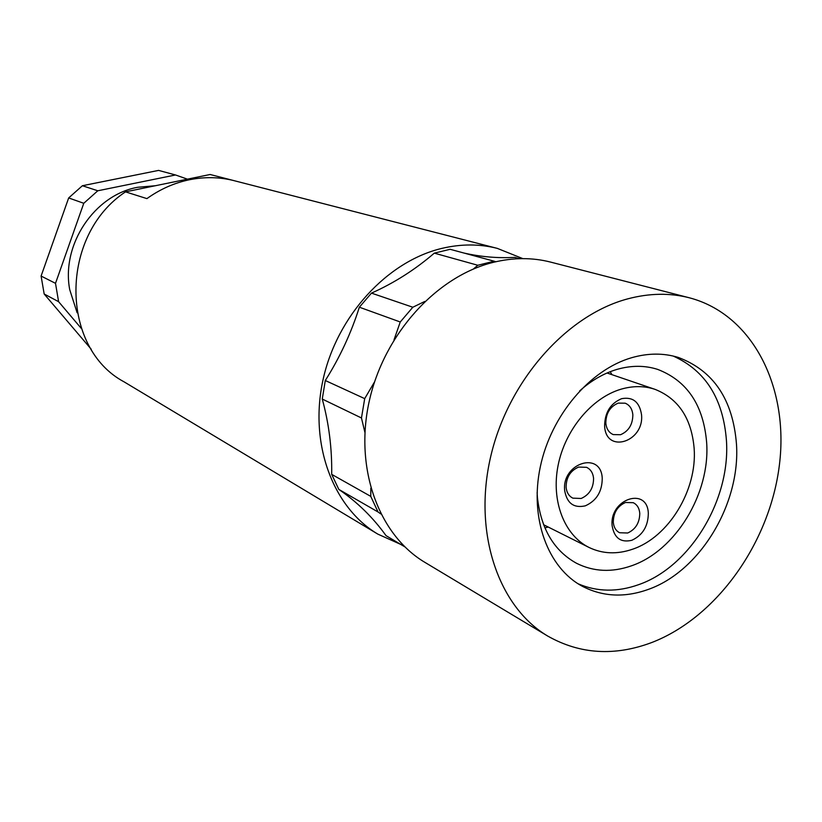 <?xml version="1.0" encoding="UTF-8"?>
<svg xmlns="http://www.w3.org/2000/svg" width="822" height="822" viewBox="0 0 822 822"><rect width="100%" height="100%" fill="white"/><g stroke="black" fill="none" stroke-linecap="round" stroke-linejoin="round"><path stroke-width="1.23" d="M632.478 549.25C668.666 537.259 697.292 490.118 694.148 448.463C691.559 418.47 678.551 398.773 655.113 389.381C644.356 385.775 632.961 385.724 620.929 389.227C591.686 397.858 565.063 429.875 558.076 465.488C550.997 501.112 564.344 535.245 589.004 547.442C602.536 553.936 617.024 554.531 632.478 549.25M627.772 298.848C566.337 315.134 507.914 381.192 490.559 457.166C473.01 533.159 498.522 607.006 547.812 636.115C579.993 654.281 614.651 656.418 651.784 642.516C717.072 617.312 769.988 542.314 779.42 464.79C789.069 387.337 752.849 314.415 689.319 297.78C669.817 292.796 649.298 293.156 627.772 298.848M689.319 297.78L550.596 262.095C532.317 257.42 513.247 257.502 493.375 262.331C436.667 276.151 384.008 334.009 369.222 401.29C354.261 468.581 378.808 535.071 424.984 562.412L547.812 636.115M566.101 487.292C566.666 492.542 568.916 496.159 572.862 498.153L581.164 498.471C589.364 494.803 593.505 488.104 593.576 478.373C593.011 472.969 590.669 469.28 586.548 467.317L578.626 467.071C570.324 470.708 566.153 477.448 566.101 487.292M736.491 444.312C740.468 504.122 699.902 571.454 648.085 589.487C624.71 597.82 602.845 596.782 582.49 586.353C547.822 567.981 529.389 518.415 540.29 466.896C551.048 415.377 589.949 369.602 631.882 357.642C648.168 353.028 663.621 352.957 678.242 357.416C713.568 370.66 732.977 399.626 736.491 444.312M673.218 356.06C705.492 370.578 723.237 398.783 726.453 440.674C730.501 500.053 690.203 566.851 638.632 584.668C617.332 592.251 597.121 591.943 577.989 583.733M495.882 261.735L494.125 261.201L477.798 265.259L473.4 269.02M424.779 301.448L412.829 307.233L400.252 321.988L394.005 339.866M374.585 381.819L364.701 398.629L361.464 417.977L364.917 432.434M370.825 488.217L370.763 496.375L378.038 511.983L380.833 513.935M648.322 513.36C648.126 526.286 642.629 535.266 631.83 540.29C620.795 542.88 614.229 538.02 612.133 525.72C609.308 498.933 647.5 486.305 648.322 513.36M602.238 478.383C602.125 491.659 596.474 500.814 585.285 505.849C573.818 508.356 566.944 503.28 564.683 490.6C561.539 463.012 601.18 450.538 602.238 478.383M604.612 426.135C604.766 412.572 610.427 403.427 621.607 398.68C632.909 396.636 639.547 401.979 641.53 414.709C644.407 441.907 605.968 454.227 604.612 426.135M611.928 374.657L610.232 371.688M537.105 492.625L537.434 497.577C541.02 528.978 554.069 550.884 576.602 563.317C593.607 571.763 611.845 572.615 631.306 565.865C675.581 550.915 710.342 493.498 706.653 442.585C703.509 405.205 687.192 380.802 657.703 369.407C644.89 365.307 631.337 365.307 617.045 369.376C603.78 373.301 591.306 380.483 579.644 390.923M522.854 258.632L497.341 248.388L210.134 174.5L125.499 191.855C59.246 235.575 60.098 347.84 124.101 381.86L377.843 534.125L400.684 544.38M497.341 248.388C479.606 243.857 461.142 243.846 441.959 248.367C387.213 261.283 336.835 316.038 322.984 380C308.98 443.972 333.013 507.564 377.843 534.125M404.804 546.836L386.021 535.636C373.116 517.593 357.385 502.18 338.828 489.409L378.038 511.983M370.763 496.375L331.687 474.356L338.828 489.409M331.687 474.356C332.088 448.586 328.944 423.484 322.265 399.05L361.464 417.977M364.701 398.629L325.296 380.514L322.265 399.05M325.296 380.514C339.774 357.549 351.128 333.115 359.358 307.202L400.252 321.988M412.829 307.233L371.472 293.115L359.358 307.202M371.472 293.115C394.18 282.974 415.12 269.647 434.304 253.145L477.798 265.259M494.125 261.201L450.148 249.302L434.304 253.145M463.875 253.022C480.778 256.854 497.742 258.314 514.747 257.378L519.699 258.673M544.904 527.909L548.202 527.036M613.294 522.319C613.798 527.354 615.904 530.827 619.603 532.738L627.7 533.005C635.612 529.337 639.639 522.771 639.773 513.298C639.29 508.119 637.112 504.585 633.238 502.694L625.48 502.489C617.476 506.136 613.418 512.743 613.294 522.319M605.824 423.145C606.42 428.868 608.886 432.67 613.222 434.581L620.538 434.725C628.614 431.231 632.714 424.594 632.848 414.812C632.262 408.935 629.703 405.071 625.182 403.191L618.236 403.109C610.078 406.582 605.937 413.261 605.824 423.145M91.232 349.237L44.172 293.999L41.1 276.058L68.668 197.938L82.395 185.731L158.605 170.401L175.651 175.014L187.437 179.155M81.347 328.471L58.598 301.684L44.172 293.999M41.1 276.058L55.506 283.333L83.772 203.291L68.668 197.938M82.395 185.731L97.797 190.776L175.518 174.973L158.605 170.401M155.337 185.731L137.747 187.272C94.479 194.927 61.126 244.648 69.716 289.632L77.114 312.761M83.772 203.291L97.797 190.776M58.598 301.684L55.506 283.333M125.499 191.855L146.912 198.616C160.126 189.183 174.295 182.895 189.42 179.751C204.534 176.72 219.289 176.987 233.674 180.552L210.134 174.5M607.057 373.003L655.113 389.381M543.599 524.734L589.004 547.442"/></g></svg>
